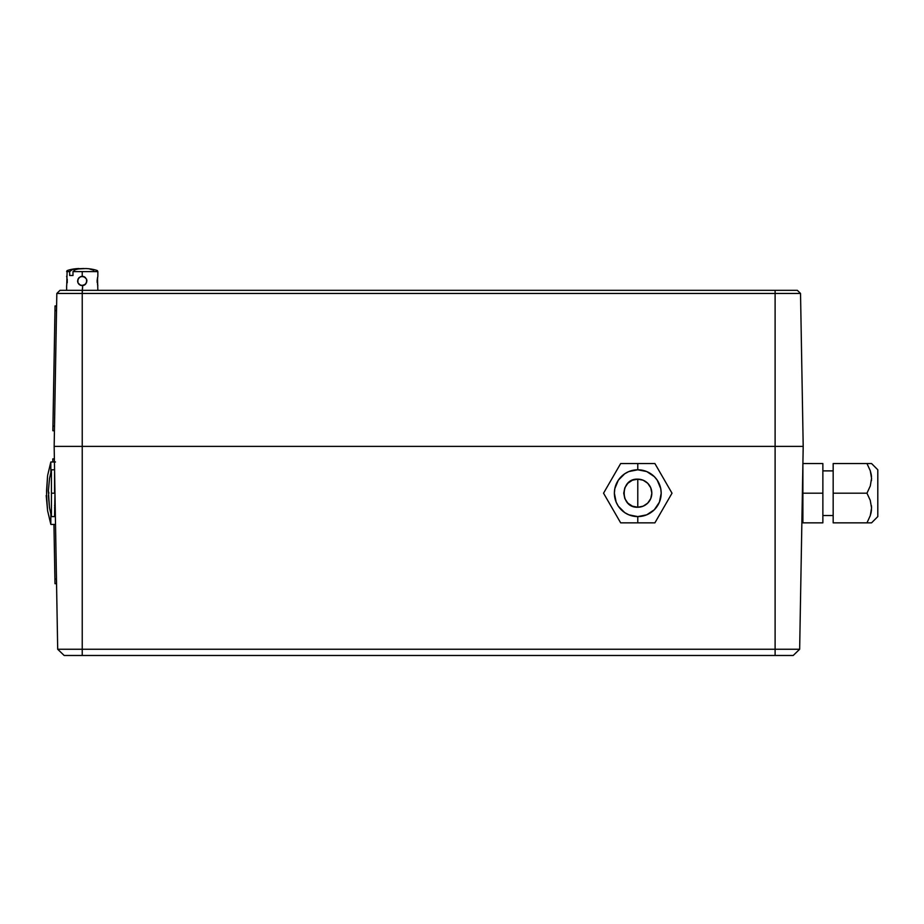<?xml version="1.0" encoding="UTF-8"?>
<svg xmlns="http://www.w3.org/2000/svg" width="924" height="924" viewBox="0 0 924 924"><rect width="100%" height="100%" fill="white"/><g stroke="black" fill="none" stroke-linecap="round" stroke-linejoin="round"><path stroke-width="1.39" d="M775.109 290.332L775.109 293.451L800.531 293.451L797.354 290.332L60.002 290.332L56.826 293.451L60.002 290.332L82.236 290.332L82.236 293.451L82.71 285.62L82.236 290.332L775.109 290.332L775.109 446.373L803.199 446.373L800.531 293.451L803.199 446.373L799.653 649.249L793.196 655.486L799.653 649.249L82.236 649.249L82.236 655.486L775.109 655.486L775.109 649.249L775.109 655.486L793.196 655.486L82.236 655.486L82.236 649.249L799.653 649.249L803.199 446.373L775.109 446.373L775.109 293.451L56.826 293.451L82.236 293.451L82.236 446.373L82.236 293.451L800.531 293.451L797.354 290.332L775.109 290.332M54.158 446.373L775.109 446.373L775.109 649.249L775.109 446.373L82.236 446.373L82.236 649.249L82.236 446.373L54.158 446.373L56.826 293.451L54.158 446.373L57.692 649.249L82.236 649.249L57.692 649.249L54.158 446.373M64.16 655.486L57.692 649.249L64.16 655.486L82.236 655.486L64.16 655.486M70.882 270.189L69.681 271.598L66.632 271.598L69.681 271.598L72.453 269.542L70.963 270.143M75.653 268.849L83.865 268.514M83.899 268.514L78.194 268.976L85.551 268.549C92.7 268.711 98.614 270.848 97.355 270.824L97.852 271.598L82.236 271.598L82.236 276.288L85.551 277.65L84.038 276.634L86.567 279.163L86.925 280.965L85.551 284.28L84.038 285.285L85.551 284.269L81.774 285.62L78.933 284.269L77.916 282.767L80.446 285.285L77.916 282.756L77.558 280.965L78.933 277.65L81.774 276.311M78.898 268.549L78.933 268.549C71.783 268.711 65.87 270.848 67.129 270.824L66.736 285.285M97.852 290.332L97.494 277.65L97.124 280.723M97.748 276.646L97.239 282.767L97.748 276.646M67.244 282.767L67.244 279.163M72.453 269.542L77.327 268.653M97.852 285.643L97.494 284.28M80.446 276.646L84.038 276.634L86.567 279.163L86.567 282.756L84.038 285.285L85.551 284.269L82.236 285.643L84.038 285.285L80.446 285.285L82.236 285.643L80.446 285.285L77.916 282.767L77.916 279.163L80.446 276.646M82.236 276.288L84.038 276.646L82.236 276.288L82.236 271.598L72.984 271.598L72.984 275.502L69.681 275.502L72.984 275.502L72.984 271.598L75.375 269.669L78.194 268.976L75.375 269.669L72.984 271.598L97.701 271.598M89.616 268.976L93.798 270.305M69.681 271.598L69.681 275.502L69.681 271.598M97.124 280.965L97.239 282.767M72.984 275.502L69.681 275.502M66.632 276.288L66.99 277.65M78.933 284.269L77.916 282.756L80.446 285.285L78.933 284.269M870.281 522.845L866.966 522.845L871.563 522.845L870.269 522.845L871.563 522.845L870.281 522.845L871.563 522.845L877.8 516.597L871.563 522.845L866.966 522.845L870.281 515.65L871.563 507.957L870.258 500.334L866.966 493.197L870.293 485.955L871.563 478.309L870.258 470.686L866.966 463.548L871.563 463.548L877.8 469.785L877.8 516.597L877.8 469.785L871.563 463.548L866.966 463.548L871.563 463.548M833.171 463.548L866.966 463.548L833.171 463.548L833.171 493.197L866.966 493.197L870.258 500.334L871.563 507.957L870.293 515.604L866.966 522.845L833.171 522.845L866.966 522.845L870.293 515.604L866.966 522.845M870.269 470.732L871.193 474.324M871.494 480.087L871.436 480.676M871.24 474.566L871.494 476.634M637.779 522.845L637.779 516.597A23.412 23.412 0 0 1 614.379 493.197A23.412 23.412 0 0 1 637.779 469.785L637.779 463.548L620.662 463.548L603.545 493.197L620.662 522.845L637.779 522.845L620.662 522.845L603.545 493.197L620.662 463.548L654.897 463.548L672.014 493.197L654.897 522.845L637.779 522.845L654.897 522.845L672.014 493.197L654.897 463.548L637.779 463.548L637.779 469.785L628.828 471.563L624.774 473.735L618.318 480.191L614.83 488.623L614.379 493.197L616.158 502.148L618.318 506.202L624.774 512.658L628.828 514.818L637.779 516.597L646.742 514.818L654.331 509.748L659.413 502.148L661.191 493.197L660.741 488.623L657.241 480.191L654.331 476.645L646.742 471.563L637.779 469.785A23.412 23.412 0 0 1 661.191 493.197A23.412 23.412 0 0 1 637.779 516.597L637.779 522.845M637.779 507.241L632.409 506.167L627.846 503.118L624.809 498.567L623.735 493.197L624.809 487.814L627.846 483.264L632.409 480.214L637.779 479.152L643.162 480.214L647.712 483.264L650.762 487.814L651.824 493.197L650.762 498.567L647.712 503.118L643.162 506.167L637.779 507.241L637.779 479.152C619.669 478.274 619.669 508.108 637.779 507.241A14.045 14.045 0 0 0 651.824 493.197A14.045 14.045 0 0 0 637.779 479.152L637.779 507.241M53.95 524.405L54.99 583.714L56.549 583.679L54.99 583.714L53.95 524.405M52.807 458.882L52.864 461.977L52.807 458.882L54.366 458.858L52.807 458.882M56.468 579.002L54.909 579.025L56.468 579.002M871.494 509.736L871.193 512.058M871.563 507.957L871.436 505.717M866.966 463.548L870.258 470.686L871.563 478.309L870.293 485.955L866.966 493.197L833.171 493.197L833.171 522.845M871.228 511.884L870.72 514.171M833.171 515.511L822.868 515.511L833.171 515.511M822.868 470.882L833.171 470.882L822.868 470.882M802.898 463.548L802.898 493.197L822.868 493.197L822.868 463.548L802.898 463.548L822.868 463.548L822.868 493.197L802.898 493.197L802.898 522.845L822.868 522.845L822.868 493.197L822.868 522.845L802.898 522.845M802.898 507.241L802.136 507.241L802.898 507.241M870.281 463.548L871.228 463.548M871.54 479.152L871.563 478.424M877.8 479.152L877.8 507.241M46.581 491.141L46.627 494.49M50.832 514.229L50.832 524.405L50.832 514.229M47.644 475.398L50.832 461.977L50.832 472.152L50.832 461.977L55.509 461.977M46.558 490.91L47.551 476.079L46.65 493.197M46.558 495.472L47.551 510.302M55.509 524.405L50.832 524.405L47.621 510.81M46.2 495.472L47.551 510.314M48.371 495.472L49.526 507.865L51.444 516.597L51.444 493.197L54.562 493.197L54.562 469.785L51.444 469.785L51.444 516.597L54.562 516.597L54.966 493.197L51.444 493.197L51.444 469.785L49.526 478.528L48.371 490.91L49.434 507.184M54.562 505.578L55.186 505.578L54.562 505.578M49.526 507.865L49.434 507.195M49.526 478.528L48.371 490.91L48.914 493.197M54.504 426.091L52.945 426.068L52.864 430.746L54.424 430.78L52.864 430.746L52.911 427.858L54.966 310.603L56.526 310.637L54.966 310.603L55.047 305.925L52.945 426.068L54.504 426.091M56.607 305.948L55.047 305.925L56.607 305.948M97.852 271.598L97.852 276.288M66.632 290.332L66.632 285.643M54.562 507.865L55.221 507.865"/></g></svg>

